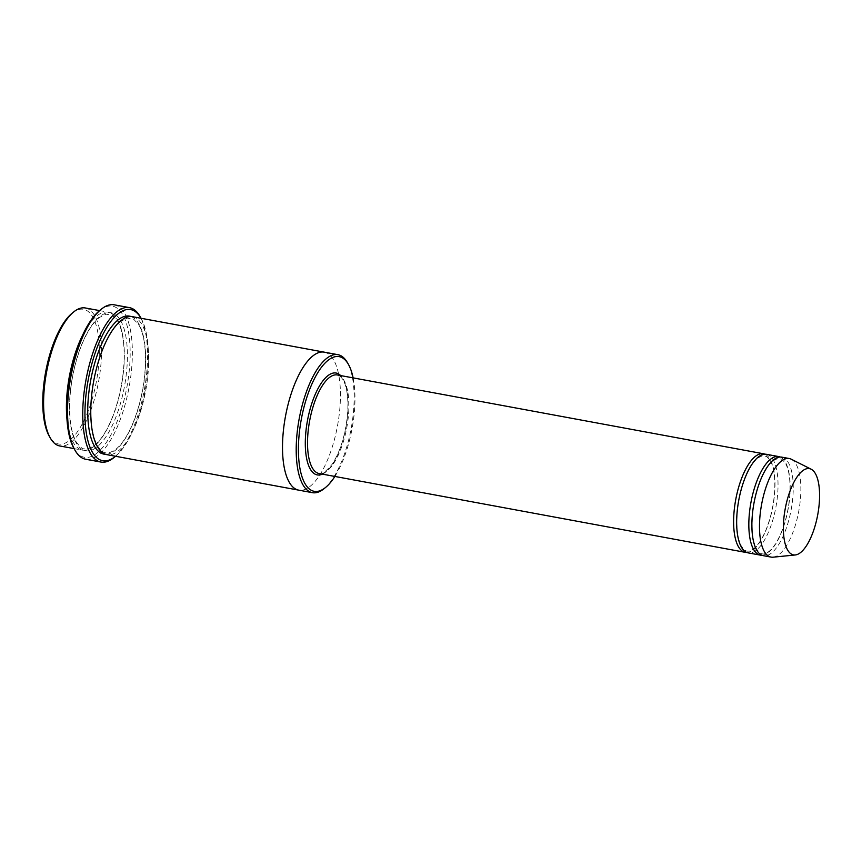 <?xml version="1.0" encoding="UTF-8"?>
<svg xmlns="http://www.w3.org/2000/svg" width="862" height="862" viewBox="0 0 862 862"><rect width="100%" height="100%" fill="white"/><g stroke="black" fill="none" stroke-linecap="round" stroke-linejoin="round"><path stroke-width="0.65" stroke-dasharray="4.31 3.23" d="M761.954 555.247A50.125 18.889 100.5 0 0 789.958 494.508A50.125 18.889 100.5 0 0 780.121 457.011M766.458 454.306A50.125 18.889 -79.5 0 1 775.919 507.028A50.125 18.889 -79.5 0 1 748.227 552.887M334.876 476.449A68.497 25.817 100.5 0 0 354.627 408.459A68.497 25.817 100.5 0 0 353.108 377.868M66.977 419.309A70.167 26.442 100.5 0 0 82.623 450.179A70.167 26.442 100.5 0 0 123.999 365.305A70.167 26.442 100.5 0 0 108.138 312.184A70.167 26.442 100.5 0 0 82.493 335.426M85.316 307.971A70.167 26.442 -79.5 0 1 98.559 381.769A70.167 26.442 -79.5 0 1 59.801 445.966M72.085 313.24A68.497 25.817 -79.5 0 1 96.415 381.381A68.497 25.817 -79.5 0 1 49.328 436.301M324.09 488.668A70.167 26.442 100.5 0 0 353.786 407.801A70.167 26.442 100.5 0 0 347.397 362.6M746.74 552.434A50.125 18.889 100.5 0 0 774.744 491.696A50.125 18.889 100.5 0 0 764.906 454.199M781.672 457.129A50.125 18.889 -79.5 0 1 791.133 509.841A50.125 18.889 -79.5 0 1 763.452 555.699M791.251 459.198A50.125 18.889 -79.5 0 1 798.74 511.252A50.125 18.889 -79.5 0 1 773.139 557.186M115.54 456.278A76.858 28.963 100.5 0 0 148.027 367.74A76.858 28.963 100.5 0 0 141.066 318.272M132.489 316.688A70.167 26.442 -79.5 0 1 145.732 390.497A70.167 26.442 -79.5 0 1 106.974 454.683M99.604 310.568A76.858 28.963 -79.5 0 1 126.908 387.016A76.858 28.963 -79.5 0 1 74.078 448.639M324.231 352.149A70.167 26.442 -79.5 0 1 337.473 425.957A70.167 26.442 -79.5 0 1 298.715 490.144M324.414 352.181A70.167 26.442 -79.5 0 1 337.473 425.957A70.167 26.442 -79.5 0 1 298.888 490.176M113.956 457.571A78.528 29.588 100.5 0 0 147.186 367.072A78.528 29.588 100.5 0 0 140.043 316.494M114.226 304.814A78.528 29.588 -79.5 0 1 129.041 387.415A78.528 29.588 -79.5 0 1 85.672 459.241M322.41 474.143A51.795 19.514 100.5 0 0 347.806 412.241A51.795 19.514 100.5 0 0 340.641 375.563M69.811 397.63A70.167 26.442 -79.5 0 1 116.607 315.514A70.167 26.442 -79.5 0 1 108.86 432.11A70.167 26.442 -79.5 0 1 69.811 397.63M348.647 412.898A50.125 18.889 100.5 0 0 337.322 374.959C338.432 374.647 340.264 376.134 342.817 379.399C346.88 386.251 348.496 397.263 347.666 412.413C345.856 433.618 340.673 450.945 332.107 464.37C324.909 472.559 320.567 475.608 319.102 473.529A50.125 18.889 100.5 0 0 348.647 412.898M130.949 316.526A70.167 26.442 -79.5 0 1 142.693 389.936A70.167 26.442 -79.5 0 1 105.476 454.285M69.951 397.457C68.82 417.661 70.943 432.53 76.341 442.087C79.983 446.979 82.687 449.231 84.444 448.822C85.963 449.813 89.271 448.703 94.357 445.492C100.617 440.493 106.435 431.56 111.834 418.684C119.064 400.614 123.158 381.327 124.096 360.833C124.602 342.71 122.382 329.349 117.415 320.75L112.416 315.309L105.994 314.156L99.356 317.518C93.053 322.603 87.191 331.665 81.782 344.703C75.274 361.059 71.331 378.633 69.951 397.457M74.046 448.596L82.623 450.179M99.572 310.6L108.138 312.184M752.267 517.577C751.47 532.21 753.022 542.834 756.922 549.46C759.411 552.639 761.178 554.083 762.234 553.77C763.118 554.428 765.273 553.727 768.678 551.669C773.139 548.254 777.33 541.875 781.263 532.533C786.413 519.678 789.323 505.962 789.991 491.372C790.335 478.248 788.708 468.702 785.12 462.732L781.769 459.22L777.739 458.498L773.343 460.631C769.076 463.928 765.025 469.973 761.211 478.776C756.276 490.672 753.302 503.602 752.267 517.577M737.053 514.765C736.256 529.397 737.807 540.021 741.708 546.648C744.186 549.827 745.953 551.26 747.009 550.958C747.904 551.615 750.048 550.915 753.463 548.857C757.924 545.441 762.116 539.062 766.049 529.721C771.188 516.866 774.098 503.139 774.766 488.56C775.121 475.436 773.494 465.889 769.895 459.92L766.555 456.407L762.525 455.686L758.118 457.819C753.851 461.116 749.811 467.161 745.996 475.964C741.061 487.86 738.077 500.79 737.053 514.765M91.264 401.401C90.122 421.593 92.256 436.474 97.643 446.031C101.285 450.923 103.99 453.164 105.757 452.765C107.276 453.757 110.573 452.647 115.659 449.425C121.919 444.436 127.748 435.504 133.136 422.628C140.377 404.547 144.46 385.271 145.398 364.777C145.915 346.653 143.685 333.292 138.717 324.683L133.718 319.252L127.296 318.1L120.658 321.451C114.355 326.536 108.493 335.609 103.095 348.647C96.576 364.992 92.633 382.577 91.264 401.401"/><path stroke-width="1.29" d="M780.121 457.011A50.125 18.889 100.5 0 0 778.634 456.558A50.125 18.889 100.5 0 0 749.078 517.189A50.125 18.889 100.5 0 0 760.403 555.139A50.125 18.889 100.5 0 0 761.954 555.247M760.403 555.139L748.227 552.887A50.125 18.889 -79.5 0 1 736.902 514.937A50.125 18.889 -79.5 0 1 766.458 454.306L778.634 456.558M353.108 377.868A68.497 25.817 100.5 0 0 348.399 364.335A68.497 25.817 100.5 0 0 301.312 419.266A68.497 25.817 100.5 0 0 325.642 487.396A68.497 25.817 100.5 0 0 334.876 476.449M82.493 335.426A70.167 26.442 100.5 0 0 66.762 397.059A70.167 26.442 100.5 0 0 66.977 419.309M74.046 448.596L59.801 445.966A70.167 26.442 -79.5 0 1 50.319 438.036A70.167 26.442 -79.5 0 1 43.94 392.846A70.167 26.442 -79.5 0 1 73.636 311.979A70.167 26.442 -79.5 0 1 85.316 307.971L99.572 310.6M50.319 438.036L49.328 436.301A68.497 25.817 -79.5 0 1 43.1 392.188A68.497 25.817 -79.5 0 1 72.085 313.24L73.636 311.979M348.399 364.335L347.397 362.6A70.167 26.442 100.5 0 0 337.926 354.681A70.167 26.442 100.5 0 0 296.55 439.555A70.167 26.442 100.5 0 0 312.41 492.676A70.167 26.442 100.5 0 0 324.09 488.668L325.642 487.396M764.906 454.199A50.125 18.889 100.5 0 0 763.42 453.746A50.125 18.889 100.5 0 0 733.864 514.377A50.125 18.889 100.5 0 0 745.188 552.316A50.125 18.889 100.5 0 0 746.74 552.434M795.324 554.956L773.139 557.186A50.125 18.889 -79.5 0 1 771.059 557.1L763.452 555.699A50.125 18.889 -79.5 0 1 752.127 517.75A50.125 18.889 -79.5 0 1 781.672 457.129L789.29 458.53A50.125 18.889 -79.5 0 1 791.251 459.198L811.174 469.219A43.854 16.529 -79.5 0 1 817.726 514.765A43.854 16.529 -79.5 0 1 795.324 554.956A43.854 16.529 -79.5 0 1 783.59 521.682A43.854 16.529 -79.5 0 1 811.174 469.219M771.059 557.1A50.125 18.889 -79.5 0 1 759.734 519.161A50.125 18.889 -79.5 0 1 789.29 458.53M141.066 318.272A76.858 28.963 100.5 0 0 141.034 318.229A76.858 28.963 100.5 0 0 88.204 379.862A76.858 28.963 100.5 0 0 115.508 456.3A76.858 28.963 100.5 0 0 115.54 456.278M298.888 490.176A70.167 26.442 -79.5 0 1 298.715 490.144L106.974 454.683A70.167 26.442 -79.5 0 1 91.113 401.563A70.167 26.442 -79.5 0 1 132.489 316.688L324.231 352.149A70.167 26.442 -79.5 0 1 324.414 352.181M100.886 462.054L85.672 459.241A78.528 29.588 -79.5 0 1 75.069 450.373L74.078 448.639A76.858 28.963 -79.5 0 1 67.085 399.138A76.858 28.963 -79.5 0 1 99.604 310.568L101.156 309.307A78.528 29.588 -79.5 0 1 114.226 304.814L129.44 307.626A78.528 29.588 100.5 0 0 83.14 402.608A78.528 29.588 100.5 0 0 100.886 462.054A78.528 29.588 100.5 0 0 113.956 457.571L115.508 456.3M324.231 352.149A70.167 26.442 -79.5 0 0 282.855 437.023A70.167 26.442 -79.5 0 0 298.715 490.144A70.167 26.442 -79.5 0 1 282.855 437.023A70.167 26.442 -79.5 0 1 324.231 352.149L337.926 354.681M75.069 450.373A78.528 29.588 -79.5 0 1 67.926 399.796A78.528 29.588 -79.5 0 1 101.156 309.307M141.034 318.229L140.043 316.494A78.528 29.588 100.5 0 0 129.44 307.626M340.641 375.563A51.795 19.514 100.5 0 0 307.497 420.408A51.795 19.514 100.5 0 0 322.41 474.143M763.42 453.746L337.322 374.959A50.125 18.889 100.5 0 0 309.641 420.807A50.125 18.889 100.5 0 0 319.102 473.529L745.188 552.316M105.476 454.285A70.167 26.442 -79.5 0 1 88.075 401.002A70.167 26.442 -79.5 0 1 130.949 316.526M298.715 490.144L312.41 492.676"/></g></svg>
